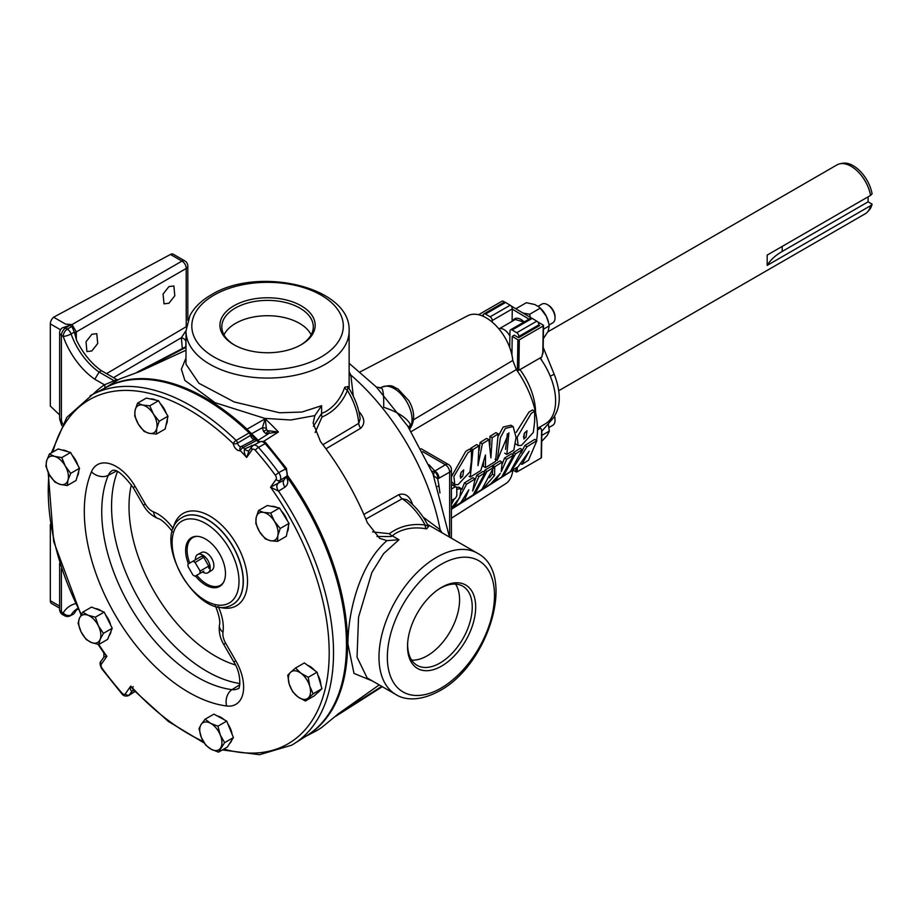 <?xml version="1.0" encoding="UTF-8"?>
<svg xmlns="http://www.w3.org/2000/svg" width="918" height="918" viewBox="0 0 918 918"><rect width="100%" height="100%" fill="white"/><g stroke="black" fill="none" stroke-linecap="round" stroke-linejoin="round"><path stroke-width="1.38" d="M237.555 443.096A3.006 1.366 171 0 1 237.487 443.142A3.006 1.366 171 0 1 233.264 443.646A3.006 1.102 -46.1 0 1 236.144 440.433L249.157 432.883A201.008 116.047 -120 0 0 106.35 387.293L92.615 394.453A201.673 116.437 60 0 1 236.144 440.433A3.006 1.836 -120.2 0 1 237.555 443.096A3.121 1.802 -120 0 0 241.101 446.63L254.688 439.515A3.787 2.18 60 0 1 250.545 435.396L237.555 443.096M526.071 436.979L523.88 438.988L524.35 433.25L527.012 430.714L526.071 436.979M524.442 433.078L523.49 437.048M518.142 445.574L517.19 437.22L531.189 413.421L534.724 411.23L534.609 421.982L533.312 432.435L521.481 445.345L518.142 445.574L515.262 443.624M516.214 432.389L528.94 412.113L532.474 409.933L534.724 411.23M505.554 449.372L507.356 433.801M513.839 450.072L506.828 454.41L508.916 432.814L497.212 460.366L500.39 437.702L505.359 428.396L513.151 426.537L516.054 437.427L513.839 450.072M462.752 476.178L460.561 478.198L461.043 472.46L463.705 469.924L462.752 476.178M461.111 472.3L460.17 476.258M454.823 484.773L453.882 476.453L467.973 452.689L471.519 450.497L471.313 461.341L469.936 471.875L458.162 484.543L454.823 484.773L451.415 481.617M451.415 476.752L465.736 451.392L469.282 449.2L471.519 450.497M456.556 487.297L458.908 487.24L461.065 488.491L459.734 497.613L451.415 508.021M456.843 489.351L461.065 488.491M441.604 587.382A48.195 27.827 -60 0 1 475.673 607.062A48.195 27.827 -60 0 1 441.604 666.078A48.195 27.827 -60 0 1 407.626 643.392A48.195 27.827 -60 0 1 439.034 588.977A48.195 27.827 -60 0 1 441.604 587.382M407.684 642.462A45.682 26.37 120 0 0 417.105 665.343A45.682 26.37 120 0 0 439.951 663.071A45.682 26.37 120 0 0 469.786 622.817A45.682 26.37 120 0 0 462.787 586.212A45.682 26.37 120 0 0 439.951 588.484A45.682 26.37 120 0 0 438.265 589.494M411.666 660.134A45.682 26.37 120 0 0 427.283 655.762A45.682 26.37 120 0 0 455.558 584.112M91.857 350.951L97.721 343.493L96.78 333.693L91.857 334.301L86.005 341.771L86.935 351.56L91.857 350.951M168.935 303.238L174.799 295.78L173.858 285.98L168.935 286.588L163.071 294.047L164.012 303.847L168.935 303.238M301.23 344.698L301.23 344.698A47.621 27.494 -0 0 0 301.23 305.82A47.621 27.494 -0 0 0 233.883 305.82A47.621 27.494 -0 0 0 233.883 344.698A47.621 27.494 -0 0 0 301.23 344.698L301.23 344.698M300.553 345.088A45.739 26.404 -0 0 0 313.29 327.359A45.739 26.404 -0 0 0 285.509 302.504A45.739 26.404 -0 0 0 235.215 308.127A45.739 26.404 -0 0 0 221.823 327.359A45.739 26.404 -0 0 0 234.56 345.088M311.11 334.852A45.189 26.094 0 0 0 235.605 323.354A45.189 26.094 0 0 0 224.003 334.852M133.167 690.359L131.985 691.128C130.448 690.623 130.046 688.936 130.769 686.067L133.833 690.29L168.338 721.422L204.289 743.075M317.915 675.109A15.686 9.054 60 0 1 320.038 680.146A15.686 9.054 60 0 1 320.875 685.058M319.395 691.059A15.686 9.054 60 0 1 317.628 692.7A15.686 9.054 60 0 1 317.605 692.711L317.605 692.711M227.905 724.027A15.686 9.054 60 0 1 230.613 729.041A15.686 9.054 60 0 1 232.059 734.216M231.761 740.183A15.686 9.054 60 0 1 229.695 743.396M105.627 615.026A15.686 9.054 60 0 1 108.726 619.88A15.686 9.054 60 0 1 110.665 625.135M111.089 630.987A15.686 9.054 60 0 1 109.231 635.474M72.258 455.42A15.686 9.054 60 0 1 75.597 460.067A15.686 9.054 60 0 1 77.869 465.3M78.741 471.026A15.686 9.054 60 0 1 77.204 476.442M160.329 403.656A15.686 9.054 60 0 1 163.794 408.154A15.686 9.054 60 0 1 166.238 413.352M167.363 418.998A15.686 9.054 60 0 1 166.066 424.931M281.298 510.913A15.686 9.054 60 0 1 284.775 515.377A15.686 9.054 60 0 1 287.254 520.563M288.413 526.198A15.686 9.054 60 0 1 287.162 532.222M188.408 563.836A28.16 16.26 60 0 1 191.472 537.65L191.472 537.65A28.16 16.26 60 0 1 219.631 553.91A28.16 16.26 60 0 1 219.631 586.43L219.631 586.43A28.16 16.26 60 0 1 195.431 575.988M220.894 585.558A28.16 16.26 60 0 1 219.356 586.005L217.52 586.384A27.563 15.916 -120 0 0 220.377 585.305A27.563 15.916 -120 0 0 223.418 582.505M196.762 536.341A27.563 15.916 -120 0 0 192.826 537.569A27.563 15.916 -120 0 0 190.462 539.509L191.701 538.109A28.16 16.26 60 0 1 192.86 536.996M259.76 442.006A200.801 115.932 -120 0 0 248.067 430.335A200.801 115.932 -120 0 0 114.498 383.701M254.688 439.515L255.915 439.779A200.801 115.932 -120 0 0 249.857 433.732L250.545 435.396M314.472 730.074A200.801 115.932 -120 0 0 287.345 475.49M554.415 416.52A10.821 6.242 60 0 1 555.023 420.341A10.821 6.242 60 0 1 554.828 422.211A10.821 6.242 60 0 1 552.785 425.298L548.975 427.49M554.587 416.244A9.478 5.474 60 0 1 555.023 419.251L555.023 420.341M538.155 306.302L541.976 304.087A10.821 6.242 60 0 1 547.38 304.627A10.821 6.242 60 0 1 554.908 316.262A10.821 6.242 60 0 1 555.023 317.88A10.821 6.242 60 0 1 552.785 322.826L549.01 325.006M547.38 304.627L548.333 305.178A9.478 5.474 60 0 1 554.92 315.367A9.478 5.474 60 0 1 555.023 316.779L555.023 317.88M839.924 163.794L842.38 163.301A27.414 15.824 60 0 1 853.235 165.722A27.414 15.824 60 0 1 872.1 193.847L870.551 195.408A28.217 16.294 -120 0 0 851.112 166.296A28.217 16.294 -120 0 0 839.924 163.794A28.217 16.294 -120 0 0 836.998 164.896L547.931 331.788M558.718 390.735L865.215 213.779A28.217 16.294 -120 0 0 867.636 211.794A28.217 16.294 -120 0 0 870.551 205.724L767.184 265.394L767.184 255.089L870.551 195.408M349.127 371.756L350.837 375.037L353.304 396.186M423.06 517.018L440.147 529.72L442.132 532.842M449.476 537.087L432.963 473.883L407.718 426.113L376.46 387.109L380.729 387.74A6.024 5.749 63.8 0 0 380.832 387.694C383.036 388.142 383.976 394.671 383.667 407.282C397.758 411.952 406.72 417.747 410.553 424.667L410.816 426.445L409.623 429.05M372.501 681.03L353.992 673.399L347.911 643.988C348.025 610.986 360.281 563.4 387.017 540.622L379.673 538.361L367.384 522.767A202.97 117.183 60 0 0 320.485 441.535L313.13 423.095L314.84 415.602L290.731 419.996L264.671 418.356L214.984 402.658L184.862 380.396L181.385 369.208L185.987 357.963M428.649 526.542L426.514 528.894C414.993 526.691 404.631 528.217 395.417 533.461L391.275 536.56L377 536.514M387.017 540.622L398.974 539.715L383.621 553.611L371.859 572.534L358.536 617.217L357.045 657.15L367.131 677.932L395.876 694.524A81.576 47.093 -60 0 1 383.368 629.163A81.576 47.093 -60 0 1 436.658 557.272A81.576 47.093 -60 0 1 477.452 553.233L427.777 524.557M185.987 330.985L189.969 315.436C194.364 307.346 201.421 300.507 211.117 294.919C257.637 265.795 351.158 286.439 349.127 330.985A81.576 47.093 180 0 1 325.236 364.285A81.576 47.093 180 0 1 236.339 374.487A81.576 47.093 180 0 1 185.987 330.985L185.987 364.171L198.954 383.311L234.216 401.946L279.634 412.779L301.896 412.044L321.598 405.71L314.84 415.602M313.382 426.331L321.598 413.433L325.236 411.907C334.393 406.559 340.888 398.343 344.743 387.258L347.853 386.593M306.084 736.11A201.008 116.047 -120 0 0 347.566 644.172A201.008 116.047 -120 0 0 287.414 475.375M305.407 736.534L314.702 731.692A201.547 116.368 -120 0 0 321.713 727.469L337.95 714.17A47.736 27.563 60 0 1 336.447 715.638M379.214 684.908L337.686 714.227M523.971 322.069L515.319 319.475L499.495 328.61M498.853 328.828A10.982 6.334 60 0 1 509.892 336.172M516.444 369.667L517.408 370.241A0.998 0.585 0.9 0 0 518.831 370.264L541.804 356.999L542.951 351.709M518.831 337.583L518.842 336.436A3.006 1.744 -120 0 0 516.754 332.729L512.141 329.964A3.006 1.744 -120 0 0 510.592 329.791A3.006 1.744 -120 0 0 509.972 331.134L509.731 346.556A12.554 7.241 60 0 1 509.674 347.452M539.279 427.329L540.691 428.063L541.586 429.98L541.15 457.979A0.998 0.585 0.9 0 0 541.161 457.153M541.563 431.001L541.586 429.98L541.563 431.001M202.419 571.948A10.454 6.036 -120 0 0 208.134 572.625L211.851 570.273A10.282 5.933 -120 0 0 211.748 558.465A10.282 5.933 -120 0 0 201.581 552.475L197.68 554.529A10.454 6.036 -120 0 0 195.408 559.796M208.134 572.625A10.454 6.036 -120 0 0 208.019 560.623A10.454 6.036 -120 0 0 197.68 554.529M521.149 452.907L524.866 445.482L534.735 439.366L536.892 440.617L528.47 460.297L521.963 464.37L520.793 463.693M512.703 454.548L513.391 452.597L520.139 448.409L522.296 449.659L510.305 471.68L503.5 475.937L502.869 475.57M502.146 464.152L504.567 458.059L511.429 453.813L513.587 455.053L501.595 477.119L494.791 481.388L493.769 480.791M489.478 477.704L492.312 474.147L492.702 470.2M492.679 466.826L492.599 465.472L500.012 460.882L502.157 462.133L501.239 471.634L506.725 459.298L504.567 458.059M484.13 472.15L484.761 470.326L491.52 466.149L493.666 467.388L481.824 489.501L475.019 493.758L474.319 493.425M474.904 480.504L476.775 475.283L482.937 471.462L485.094 472.701L473.08 494.963L464.382 500.402L463.062 499.644M461.88 489.524L464.428 482.937L472.885 477.704L475.031 478.944L472.655 490.992L478.932 476.522L476.775 475.283M411.23 431.575L516.375 369.564A72.499 41.861 60 0 1 537.478 429.601A72.499 41.861 60 0 1 536.525 440.399M485.519 467.606L485.461 454.984L480.78 470.544L470.303 477.039L472.965 449.591L478.932 445.884L477.98 465.633L482.363 443.75L488.904 439.688L490.889 457.887L492.186 437.656L498.199 433.916L495.559 461.387L485.519 467.606L483.384 466.378L483.591 462.179M470.796 450.072L470.727 448.294L476.694 444.587L478.932 445.884M479.047 450.52L480.125 442.453L486.655 438.391L488.904 439.688M489.914 445.482L489.937 436.36L495.949 432.619L498.199 433.916M498.267 436.142L503.202 427.019L510.924 425.252L513.151 426.537M202.74 556.652A8.514 4.923 60 0 1 202.786 556.687L202.683 556.629A8.664 5.003 60 0 0 201.719 556.159L188.041 564.054A8.664 5.003 60 0 0 187.96 565.121A8.664 5.003 60 0 0 187.96 565.19M188.064 564.042A8.514 4.923 60 0 0 187.96 565.247A8.514 4.923 60 0 0 188.064 566.567L192.895 574.932A8.514 4.923 60 0 0 193.985 575.678L194.088 575.735A8.664 5.003 60 0 1 194.042 575.712M193.985 575.678A8.514 4.923 60 0 0 195.075 576.194L203.888 571.111M195.075 562.516L203.647 557.272L208.742 566.085L200.147 571.042L195.075 562.516A8.514 4.923 60 0 0 192.895 561.254M199.906 570.881A8.514 4.923 60 0 1 199.906 573.406M202.786 556.687A8.514 4.923 60 0 1 203.888 557.433M208.719 565.798A8.514 4.923 60 0 1 208.811 567.117A8.514 4.923 60 0 1 208.811 567.175M195.052 576.206A8.664 5.003 60 0 1 194.088 575.735M208.742 566.085A8.664 5.003 60 0 1 208.811 567.232A8.664 5.003 60 0 1 208.742 568.311M200.147 571.042A8.664 5.003 60 0 1 200.147 573.268M193.124 561.116A8.664 5.003 60 0 1 195.052 562.229M202.683 556.629A8.664 5.003 60 0 1 203.647 557.272M451.415 484.394L455.374 486.678L451.415 489.087M451.415 500.551L455.305 498.302A8.514 4.923 -60 0 0 456.843 495.628L456.739 487.469A8.664 5.003 -60 0 0 456.12 486.976L451.415 484.268M455.305 486.85A8.514 4.923 -60 0 1 456.843 487.733M455.374 486.678A8.664 5.003 -60 0 1 456.12 486.976M512.91 470.039L515.813 471.772A0.998 0.585 0.9 0 0 517.224 471.783L541.15 457.979M537.478 429.922L540.691 428.063M538.877 326.005L538.9 325.064L539.692 325.534L518.613 337.709L514.344 335.162L512.21 336.39L511.923 355.002M512.083 321.346L512.278 309.136L529.02 319.154M512.737 320.967A12.554 7.241 60 0 1 514.631 318.81A12.554 7.241 60 0 1 524.132 321.977M512.21 336.39L517.89 339.786A0.998 0.585 0.9 0 0 519.313 339.798L543.226 325.993A0.998 0.585 0.9 0 0 543.226 325.156L537.581 321.782M531.419 318.087L510.959 305.855M504.797 302.171L503.316 301.288A0.998 0.585 0.9 0 0 501.894 301.265L478.565 314.736M482.019 315.826L483.534 314.369M514.826 318.695L513.196 320.703M538.9 325.064L538.9 324.857A3.006 1.744 -120 0 0 536.812 321.151L532.199 318.385A3.006 1.744 -120 0 0 530.65 318.213L510.592 329.791M537.466 428.385L545.212 423.909A50.203 28.986 -120 0 0 540.036 358.02M360.097 371.893L467.755 315.723A37.856 21.86 60 0 1 495.272 324.915A37.856 21.86 60 0 1 512.795 360.441L516.375 369.564M451.415 518.2L505.6 483.752A37.856 21.86 60 0 0 512.795 470.268L512.806 470.108M535.55 412.434A50.203 28.986 -120 0 0 519.978 369.598M492.197 322.103L492.232 320.508A3.006 1.744 -120 0 0 490.132 316.802L485.519 314.048A3.006 1.744 -120 0 0 483.981 313.876A3.006 1.744 -120 0 0 483.35 315.207L483.338 316.377M512.278 309.136L512.278 308.93A3.006 1.744 -120 0 0 510.19 305.224L505.577 302.47A3.006 1.744 -120 0 0 504.028 302.297L483.981 313.876M60.519 329.78L50.318 323.893L50.318 406.077L59.636 414.947M50.318 323.893A6.024 3.477 -60 0 1 53.611 317.203L170.45 254.458A6.024 3.477 -60 0 1 173.307 254.24L184.816 260.884A6.024 3.477 -60 0 0 181.948 261.102L170.45 254.458M59.636 608.141L51.569 603.482A6.024 3.477 -60 0 1 50.318 600.728L50.318 524.488M251.612 433.732L262.41 427.696L265.176 418.803L266.553 429.693L267.563 430.634L278.418 432.011L265.968 433.675L263.569 431.494L262.41 427.696A3.006 0.677 -169.3 0 1 266.048 428.27M258.13 440.296L268.469 433.744A3.006 1.584 63.5 0 0 268.607 430.817M104.216 388.406A3.006 2.456 56.5 0 0 104.468 384.826L116.838 379.593L118.307 379.765L104.365 388.325M182.315 348.565L181.351 337.709L185.987 330.744M113.499 377.665L181.351 337.709A6.024 4.2 6.9 0 1 185.895 342.012L185.838 346.729M185.987 341.312L185.895 342.012M185.987 347.302L139.823 371.526L120.373 378.732A201.547 116.368 -120 0 0 118.307 379.765M372.536 531.889L389.358 533.702C399.537 526.209 411.436 523.306 425.091 524.97A49.343 28.492 -120 0 0 402.233 498.726L365.857 519.083M398.974 539.715L392.273 535.848A6.024 3.718 49.5 0 1 389.358 533.702M426.514 528.894A6.024 3.213 98.9 0 1 425.091 524.97L427.604 526.025M363.826 514.39L398.997 494.584A6.024 3.661 60.7 0 0 402.233 498.726L406.881 499.759C415.567 506.311 422.67 514.987 428.19 525.796M411.7 503.73A6.024 1.48 160.4 0 1 412.216 503.408C409.417 495.881 405.01 492.943 398.997 494.584M439.401 531.27A6.024 3.97 140.2 0 1 440.147 529.72A173.273 100.039 -120 0 0 350.837 375.037A6.024 3.97 -20.2 0 1 349.127 374.923M322.906 444.702L358.731 423.37A6.024 3.661 59.3 0 0 360.694 428.247L325.959 448.799M347.773 387.752L347.429 390.46C342.047 403.117 333.578 411.964 322 417.036L315.149 432.516M322 417.036A6.024 3.718 70.5 0 1 321.598 413.433L321.598 405.71M360.694 428.247C365.135 423.852 364.79 418.574 359.661 412.389A6.024 1.48 -40.4 0 1 359.122 412.664M348.266 387.362L348.266 387.362C354.864 397.54 358.835 408.04 360.154 418.837L358.731 423.37A49.343 28.492 -120 0 0 347.429 390.46A6.024 3.213 21.1 0 1 344.743 387.258M62.654 614.635A6.024 3.477 -60 0 1 61.403 611.87A6.024 3.477 180 0 1 59.636 609.414A6.024 6.024 0 0 0 62.654 614.635L64.455 615.668A6.024 6.024 0 0 0 70.216 615.817A6.024 3.523 -117.2 0 0 71.088 614.991A6.024 4.693 -148.7 0 1 63.204 612.914A56.331 32.52 60 0 1 75.483 603.7M77.755 608.439A50.306 29.043 -120 0 0 71.088 614.991L73.658 614.039L70.216 615.817M61.403 420.467L59.636 418.803L59.636 332.913A6.024 3.477 180 0 0 61.403 335.38L61.403 420.467A150.552 86.923 60 0 1 62.562 424.013M93.143 394.178A204.14 117.86 60 0 1 104.468 384.826L94.795 379.249A56.331 32.52 60 0 1 63.204 336.413L61.403 335.38A6.024 3.477 -60 0 1 65.511 328.082A6.024 3.477 -123.5 0 0 62.344 327.887A6.024 6.024 0 0 0 59.636 332.913M69.619 325.374L65.511 328.082L67.312 329.126A6.024 3.477 -60 0 0 63.204 336.413A6.024 1.48 -19.6 0 0 71.088 333.957A6.024 3.282 -120.7 0 0 67.312 329.126L71.845 326.441L67.863 324.352L69.619 325.374L62.344 327.887M94.795 379.249L99.11 372.077L101.393 370.677L116.838 379.593M71.845 326.441L74.335 332.052L71.088 333.957A50.306 29.043 -120 0 0 99.11 372.077L114.601 381.016A3.006 1.698 57.6 0 0 116.058 381.188M186.228 327.095L186.205 268.469A6.024 3.718 -120 0 0 181.948 261.102L72.04 324.559L76.297 331.926L76.297 339.603M186.274 326.705A6.024 3.477 180 0 1 186.205 326.739L106.545 373.649M74.335 613.316L76.446 609.942A50.203 28.986 60 0 1 77.881 608.691M74.737 333.842A6.024 3.477 180 0 1 76.297 331.926L186.205 268.469A6.024 3.477 180 0 0 187.823 266.105A6.024 6.024 0 0 0 184.816 260.884M101.393 370.677A50.203 28.986 -120 0 1 76.446 339.924L74.335 332.064M72.04 324.559L65.58 324.111L53.611 317.203M451.415 538.2L451.415 469.683A6.024 3.477 180 0 1 449.648 472.15L437.702 478.932A6.024 3.936 -112.3 0 0 434.237 471.37L445.391 464.772A6.024 3.477 -60 0 1 448.397 464.474L421.155 448.741M437.794 486.586A6.024 3.959 -8.2 0 1 438.919 485.415L437.702 478.932L433.514 475.467L434.237 471.37M439.022 478.278A6.024 3.477 -120 0 0 434.765 470.9L429.05 464.783M380.167 388.314L380.832 387.694L380.167 388.314M408.854 427.845A6.024 5.072 173.9 0 1 410.553 424.667M409.279 428.511A6.024 5.416 -176.9 0 1 410.816 426.445A25.302 14.608 -120 0 0 404.172 397.884A25.302 14.608 -120 0 0 381.842 387.155C393.26 383.816 392.812 387.155 397.873 388.876L408.889 400.753C414.523 410.713 415.143 419.629 410.759 427.49L409.646 429.073M409.543 428.913A6.024 5.715 -156.1 0 1 410.197 428.121A6.024 4.751 35.1 0 0 410.759 427.49M248.067 430.335L247.022 429.188L265.176 418.803A201.88 116.552 60 0 1 278.418 432.011L263.455 441.478M437.817 478.886A6.024 3.901 -113.1 0 0 434.283 471.324A6.024 4.338 -42.8 0 1 431.839 471.163M381.739 686.366L337.95 714.17M185.987 350.217L139.823 371.526M247.022 429.188A201.008 116.047 -120 0 0 105.077 387.947M512.795 470.268L451.415 509.295M413.548 419.767L512.795 360.441M867.636 211.794L869.289 209.912A27.414 15.824 60 0 0 872.1 204.152L868.107 201.845L868.107 196.819M872.1 204.152L870.551 205.724M868.107 201.845L782.205 251.44A62.539 36.1 0 0 0 767.184 265.394M540.254 308.161L546.256 316.148L548.62 322.918A17.27 9.972 -120 0 0 546.256 316.148A17.27 9.972 -120 0 0 539.807 307.656L539.176 307.105L540.254 308.161L529.697 314.254L530.283 317.41M548.803 323.847L549.159 325.924L543.467 329.206M549.159 325.924L548.195 331.191L543.318 338.708M539.176 307.105L534.85 304.535L526.335 302.711L515.836 308.769M522.95 313.027L529.697 314.254M548.643 425.55A17.27 9.972 -120 0 0 548.62 425.39A17.27 9.972 -120 0 0 548.253 423.829L549.331 431.081L541.792 435.43M549.331 431.081L547.357 435.201L541.7 441.455M190.462 539.509A27.563 15.916 -120 0 0 189.774 563.055M196.785 575.207A27.563 15.916 -120 0 0 217.52 586.384M274.448 521.344A15.686 9.054 60 0 1 277.867 535.504A15.686 9.054 60 0 1 270.431 540.713L277.511 541.39L277.867 535.504L280.197 528.47L274.448 521.344L270.684 513.07L263.604 512.405A15.686 9.054 60 0 1 274.448 521.344M256.168 517.614A15.686 9.054 60 0 1 263.604 512.405L258.497 510.58L256.168 517.614L255.824 523.501L259.576 531.774A15.686 9.054 60 0 1 256.168 517.614M259.576 531.774A15.686 9.054 -120 0 0 270.431 540.713L265.325 538.9L259.576 531.774M153.467 414.121A15.686 9.054 60 0 1 156.771 428.258A15.686 9.054 60 0 1 149.255 433.342L156.358 434.088L156.771 428.258L159.17 421.282L153.467 414.121L149.749 405.825L142.646 405.067A15.686 9.054 60 0 1 153.467 414.121M135.13 410.151A15.686 9.054 60 0 1 142.646 405.067L137.516 403.174L135.13 410.151L134.716 415.98L138.434 424.288A15.686 9.054 60 0 1 135.13 410.151M138.434 424.288A15.686 9.054 -120 0 0 149.255 433.342L144.137 431.449L138.434 424.288M65.27 466.023A15.686 9.054 60 0 1 68.001 480.011A15.686 9.054 60 0 1 60.049 484.36L67.255 485.553L68.001 480.011L70.732 473.332L65.27 466.023L61.793 457.577L54.598 456.384A15.686 9.054 60 0 1 65.27 466.023M46.646 460.733A15.686 9.054 60 0 1 54.598 456.384L49.377 454.043L46.646 460.733L45.9 466.275L49.377 474.721A15.686 9.054 60 0 1 46.646 460.733M49.377 474.721A15.686 9.054 -120 0 0 60.049 484.36L54.839 482.03L49.377 474.721M98.398 625.846A15.686 9.054 60 0 1 100.108 639.49A15.686 9.054 60 0 1 91.479 642.543L98.8 644.482L100.108 639.49L103.413 633.351L98.398 625.846L95.369 617.194L88.048 615.255A15.686 9.054 60 0 1 98.398 625.846M79.418 618.307A15.686 9.054 60 0 1 88.048 615.255L82.712 612.168L79.418 618.307L78.099 623.299L81.128 631.951A15.686 9.054 60 0 1 79.418 618.307M81.128 631.951A15.686 9.054 -120 0 0 91.479 642.543L86.143 639.456L81.128 631.951M220.286 734.997A15.686 9.054 60 0 1 220.584 747.986A15.686 9.054 60 0 1 211.129 749.226L218.53 752.152L224.623 742.662L220.286 734.997L217.922 726.195L210.52 723.269A15.686 9.054 60 0 1 220.286 734.997M201.076 724.52A15.686 9.054 60 0 1 210.52 723.269L205.116 719.207L201.076 724.52L199.011 728.697L201.375 737.498A15.686 9.054 60 0 1 201.076 724.52M201.375 737.498A15.686 9.054 -120 0 0 211.129 749.226L205.724 745.164L201.375 737.498M309.71 686.113A15.686 9.054 60 0 1 308.253 697.967A15.686 9.054 60 0 1 297.994 696.934L305.338 701.008L313.141 693.79L309.71 686.113L308.253 677.289L300.909 673.227A15.686 9.054 60 0 1 309.71 686.113M290.662 672.194A15.686 9.054 60 0 1 300.909 673.227L295.55 668.017L290.662 672.194L287.747 675.235L289.204 684.059A15.686 9.054 60 0 1 290.662 672.194M289.204 684.059A15.686 9.054 -120 0 0 297.994 696.934L292.635 691.724L289.204 684.059M258.497 510.58L267.31 505.497L279.497 507.987L270.684 513.07M279.497 507.987L288.998 523.386L286.313 536.307L277.511 541.39M288.998 523.386L280.197 528.47M137.516 403.174L146.329 398.091L158.55 400.73L149.749 405.825M158.55 400.73L167.971 416.198L165.171 429.004L156.358 434.088M167.971 416.198L159.17 421.282M49.377 454.043L58.19 448.959L70.606 452.494L61.793 457.577M70.606 452.494L79.533 468.249L76.056 480.47L67.255 485.553M79.533 468.249L70.732 473.332M82.712 612.168L91.525 607.085L104.17 612.111L95.369 617.194M104.17 612.111L112.214 628.268L107.601 639.398L98.8 644.482A198.655 114.693 -120 0 0 106.878 656.336L104.4 656.806M112.214 628.268L103.413 633.351M205.116 719.207L213.917 714.124L220.32 717.612L226.723 721.112L217.922 726.195M226.723 721.112L233.424 737.579L227.331 747.068L218.53 752.152M233.424 737.579L224.623 742.662M295.55 668.017L304.363 662.934L317.054 672.205L308.253 677.289M317.054 672.205L321.954 688.695L314.14 695.924L305.338 701.008M321.954 688.695L313.141 693.79M217.922 606.546L218.415 606.936A12.554 1.733 155.7 0 1 215.856 606.982L215.856 606.982C219.253 615.921 220.446 621.991 219.448 625.192C218.668 631.756 220.079 638.148 223.671 644.356L233.838 661.958C242.937 676.096 239.013 691.047 238.428 688.374A25.176 14.539 -120 0 1 238.118 688.557A25.176 14.539 -120 0 1 232.002 689.647A12.554 9.387 -82.8 0 0 226.654 705.988A147.66 85.248 60 0 1 114.888 614.394A147.66 85.248 60 0 1 91.444 471.795A12.554 9.387 22.8 0 0 108.278 475.34A135.118 78.007 -120 0 0 129.725 605.823A135.118 78.007 -120 0 0 232.002 689.647L239.77 684.748M91.444 471.795A37.718 21.78 60 0 1 135.153 486.448L145.319 504.051A13.483 7.78 -120 0 0 153.547 511.888A37.718 21.78 60 0 1 173.112 528.458A12.554 1.733 144.3 0 0 171.781 530.65L172.377 531.763M286.003 476.545C288.642 481.009 288.298 484.543 284.959 487.137L278.521 491.13L270.569 487.194L283.88 480.171L287.196 475.719A3.006 2.375 -144.9 0 1 286.646 476.247A6.128 3.534 -120 0 0 285.337 468.857A219.976 127.005 -120 0 0 265.095 443.681A6.128 3.534 -120 0 0 260.242 441.753C262.95 441.03 264.992 441.581 266.358 443.405A3.006 0.815 138.6 0 0 265.095 443.681L258.463 447.387A220.309 127.189 60 0 1 278.728 472.598L286.496 468.455L287.196 475.719M260.242 441.753L253.334 445.356A6.46 3.729 60 0 0 252.519 446.079A3.006 2.375 35.1 0 0 251.83 446.676L248.996 450.704L246.667 457.462C244.532 454.479 243.844 451.633 244.578 448.902A6.024 3.569 -117 0 0 249.065 450.554L249.065 450.554A6.024 3.569 -117 0 0 249.134 450.52M271.43 506.346A15.686 9.054 60 0 1 276.639 507.402M150.437 398.974A15.686 9.054 60 0 1 155.716 400.122M62.217 450.107A15.686 9.054 60 0 1 67.829 451.702M95.38 608.623A15.686 9.054 60 0 1 101.519 611.055M217.52 716.086A15.686 9.054 60 0 1 224.221 719.746M307.599 665.298A15.686 9.054 60 0 1 314.725 670.507M101.049 661.201L103.872 657.173L103.883 653.054L106.878 656.336L101.382 664.162A3.006 2.375 -144.9 0 1 101.049 661.201C99.546 662.371 99.798 664.93 101.818 668.866L121.979 693.951A3.006 0.815 138.6 0 1 122.105 693.182A3.454 1.985 -120 0 0 124.882 694.249A3.454 1.985 -120 0 0 125.273 693.882L130.769 686.067A198.655 114.693 -120 0 0 203.36 741.537M125.273 693.882A3.006 2.375 35.1 0 0 129.323 694.903L131.985 691.128A6.024 3.374 57.1 0 1 132.548 690.565L133.833 690.29M222.351 749.949L259.53 754.699L291.683 745.186L294.219 743.649A201.673 116.437 60 0 0 278.521 491.13A6.024 3.661 58.1 0 1 277.443 484.176L280.105 480.389L286.646 476.247L283.88 480.171A6.024 3.661 58.1 0 0 284.959 487.137M258.738 442.533A201.008 116.047 -120 0 0 256.696 440.399L243.213 447.491A201.673 116.437 60 0 1 244.578 448.902L254.825 444.576M251.417 445.402A6.024 3.569 -117 0 0 252.232 446.182M223.831 749.088A198.655 114.693 -120 0 0 288.045 743.81A198.655 114.693 -120 0 0 270.569 487.194L276.066 479.368A3.006 2.375 -144.9 0 0 280.105 480.389A6.46 3.729 60 0 0 278.728 472.598L275.32 475.214A217.291 125.456 -120 0 0 255.33 450.336A3.006 0.815 138.6 0 1 258.463 447.387A6.46 3.729 60 0 0 253.334 445.356L251.83 446.676A3.006 2.375 35.1 0 0 252.163 449.636L246.667 457.462A198.655 114.693 -120 0 0 240.229 450.6A3.006 2.444 70.9 0 1 241.101 446.63A3.006 1.802 -117.7 0 1 243.213 447.491A3.006 0.975 135.9 0 0 240.229 450.6A6.128 3.534 60 0 1 233.264 443.646A198.655 114.693 -120 0 0 52.877 452.023M291.752 745.141A201.673 116.437 60 0 0 294.219 743.649L307.289 735.341A201.008 116.047 -120 0 0 286.657 476.488M249.157 432.883L249.857 433.732M255.915 439.779L256.696 440.399M521.963 464.37L529.112 451.289L518.062 466.814L510.913 470.945M511.2 471.118L527.024 446.722L524.866 445.482M527.024 446.722L536.892 440.617M503.5 475.937L515.549 453.836L513.391 452.597M515.549 453.836L522.296 449.659M494.791 481.388L500.39 473.263L490.614 483.993L482.948 488.789L494.561 475.444L492.312 474.147M494.561 475.444L494.756 466.723L492.599 465.472M506.725 459.298L513.587 455.053M494.756 466.723L502.157 462.133M475.019 493.758L486.919 471.577L484.761 470.326M486.919 471.577L493.666 467.388M464.382 500.402L468.823 489.822L460.721 502.697L454.617 506.518L453.63 505.944M454.617 506.518L466.585 484.188L464.428 482.937M478.932 476.522L485.094 472.701M466.585 484.188L475.031 478.944M451.415 504.43L454.33 498.864M492.186 437.656L489.937 436.36M482.363 443.75L480.125 442.453M470.303 477.039L469.064 476.327M472.965 449.591L470.727 448.294M543.181 347.337L554.036 373.89A3.133 0.585 157.8 0 1 553.026 374.819A3.133 0.585 157.8 0 1 550.192 376.047M554.036 373.89C561.38 392.72 560.978 407.615 552.843 418.551A3.133 2.513 -139 0 1 552.326 418.975A3.133 2.513 -139 0 1 550.456 419.216M90.09 395.842A201.673 116.437 60 0 1 92.615 394.453L66.75 417.438L51.385 452.895M173.112 528.458A53.313 30.787 60 0 1 183.152 513.414A53.313 30.787 60 0 1 236.477 544.19A53.313 30.787 60 0 1 236.477 605.754A53.313 30.787 60 0 1 218.415 606.936A37.718 21.78 60 0 1 222.982 632.158A12.554 8.285 -171.6 0 1 219.448 625.192M232.208 604.721A50.306 29.043 -120 0 0 232.288 604.687A50.306 29.043 -120 0 0 232.908 604.342A50.306 29.043 -120 0 0 232.908 546.244A50.306 29.043 -120 0 0 182.602 517.201A50.306 29.043 -120 0 0 181.993 517.58A50.306 29.043 -120 0 0 181.925 517.626M222.982 632.158A13.483 7.78 -120 0 0 225.656 643.208L235.823 660.811A37.718 21.78 60 0 1 235.823 704.37A37.718 21.78 60 0 1 226.654 705.988M232.128 604.767C199.045 624.32 148.372 536.537 181.844 517.672A50.295 29.043 60 0 1 182.464 517.293A50.295 29.043 60 0 1 232.759 546.336A50.295 29.043 60 0 1 232.759 604.423A50.295 29.043 60 0 1 232.128 604.767L232.288 604.687M116.402 471.06L108.278 475.34A25.176 14.539 -120 0 1 112.271 470.59A25.176 14.539 -120 0 1 112.581 470.406C116.586 468.972 123.448 474.698 133.167 487.596L143.323 505.198C146.903 511.418 151.734 515.824 157.816 518.441C161.086 519.175 165.745 523.249 171.781 530.65M229.202 603A47.288 27.299 -120 0 0 229.202 548.39A47.288 27.299 -120 0 0 181.913 521.091A47.288 27.299 -120 0 0 181.913 575.689A47.288 27.299 -120 0 0 229.202 603M213.986 295.137A75.758 43.743 0 0 0 213.986 356.987A75.758 43.743 0 0 0 321.128 356.987A75.758 43.743 0 0 0 321.128 295.137A75.758 43.743 0 0 0 213.986 295.137M440.915 564.478A75.758 43.743 120 0 0 387.35 657.265A75.758 43.743 120 0 0 440.915 688.202A75.758 43.743 120 0 0 494.492 595.415A75.758 43.743 120 0 0 440.915 564.478M515.87 468.191L515.813 471.772M517.304 467.296L517.224 471.783M517.89 339.786L517.408 370.241M519.313 339.798L518.831 370.264M543.226 325.993L542.79 353.992M518.842 336.436L538.9 324.857M516.754 332.729L536.812 321.151M512.141 329.964L532.199 318.385M492.232 320.508L512.278 308.93M490.132 316.802L510.19 305.224M485.519 314.048L505.577 302.47M263.569 431.494L266.553 429.693M265.968 433.675A3.006 1.584 110.8 0 0 267.563 430.634M137.987 371.893A47.736 27.563 60 0 1 140.006 371.32M412.216 503.408A174.179 100.567 60 0 1 412.63 504.602M358.846 411.436A174.179 100.567 60 0 1 359.661 412.389M64.455 615.668A6.024 3.477 -60 0 1 63.204 612.914L61.403 611.87L61.403 568.712M449.648 537.191L449.648 472.15A6.024 3.477 -120 0 0 445.391 464.772L422.693 451.656M438.919 485.415L439.94 492.989M50.318 600.728L59.636 606.11M782.205 251.44L782.205 246.414M131.377 484.715A122.105 70.491 -120 0 0 235.433 664.953M239.908 683.531A134.648 77.743 60 0 1 139.456 600.211A134.648 77.743 60 0 1 117.515 471.554M133.213 686.653A3.006 0.815 -41.4 0 1 132.054 688.075M134.992 691.518L128.681 695.534A6.46 3.729 60 0 0 129.323 694.903L134.866 691.392M121.979 693.951C123.528 695.982 125.709 696.533 128.52 695.626L128.681 695.534A6.46 3.729 60 0 1 128.6 695.58M135.153 486.448L133.167 487.596M145.319 504.051L143.323 505.198M235.823 660.811L233.838 661.958M225.656 643.208L223.671 644.356M153.547 511.888A12.554 8.285 111.6 0 0 157.816 518.441M101.382 664.162A3.454 1.985 -120 0 0 102.116 668.315L101.818 668.866M102.116 668.315A217.291 125.456 -120 0 0 122.105 693.182M255.33 450.336A3.454 1.985 -120 0 0 252.163 449.636M276.066 479.368A3.454 1.985 -120 0 0 275.32 475.214M49.021 474.078A198.655 114.693 -120 0 0 81.369 614.406M504.693 453.182L506.828 454.421M495.077 459.138L497.212 460.366M349.127 363.287L376.46 387.109M395.876 694.524C403.128 699.332 418.379 702.522 439.676 690.784C488.158 665.068 517.041 573.75 477.452 553.233M540.633 357.676L541.781 360.487M493.987 480.917L493.127 481.468M463.842 500.092L461.731 501.435M454.158 506.243L451.541 507.906M541.872 430.404L541.436 457.566M552.843 418.551L541.861 431.173M543.525 325.58L543.1 352.741M349.127 330.985L349.127 388.337M59.636 609.414L59.636 563.285M61.735 425.482L59.693 419.17M187.823 320.325L187.823 266.105M75.987 610.424L78.053 609.059M451.415 469.683A6.024 6.024 0 0 0 448.397 464.474M381.842 387.155L380.729 387.74M382.301 686.687L335.919 716.178M185.987 346.66L137.252 372.077M215.191 605.914L215.856 606.982M266.358 443.405L286.496 468.455M103.883 653.054L98.054 644.344M81.048 614.98L53.646 541.368L48.172 472.391"/></g></svg>

